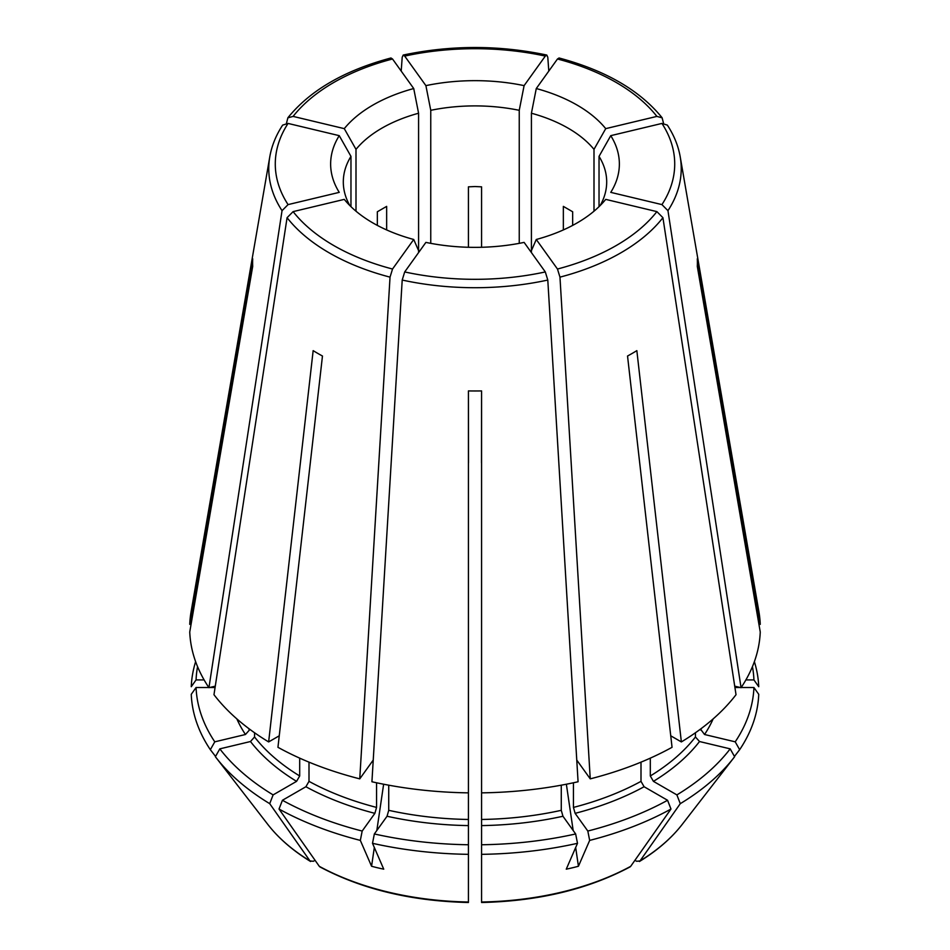 <?xml version="1.0" encoding="UTF-8"?>
<svg xmlns="http://www.w3.org/2000/svg" width="950" height="950" viewBox="0 0 950 950"><rect width="100%" height="100%" fill="white"/><g stroke="black" fill="none" stroke-linecap="round" stroke-linejoin="round"><path stroke-width="1.43" d="M730.182 748.861L734.623 756.722A283.812 163.863 0 0 1 734.089 757.411A283.812 163.863 0 0 1 680.283 803.664L676.887 794.901A279.003 161.084 0 0 0 730.182 748.861L699.509 741.523L695.447 736.974L695.447 732.747M676.887 794.901L653.422 781.351L650.311 775.972L650.311 758.136M531.418 252.581L531.418 250.634A276823.338 86496.562 76.6 0 0 536.275 239.483A144.364 83.351 180 0 0 605.72 199.381L656.889 211.624L662.922 217.692L736.024 694.699A285.332 164.73 0 0 1 681.364 741.926L636.844 350.645A222.407 128.404 180 0 1 627.534 356.024L672.054 747.306A285.332 164.73 0 0 1 590.247 778.857L576.769 760.083M536.275 239.483L557.472 269.028L559.966 277.139L590.247 778.857M752.436 666.651A279.003 161.084 0 0 1 753.932 679.915L758.741 686.719A283.812 163.863 0 0 0 754.371 661.651M753.932 679.915L745.881 679.915M700.494 729.101L704.544 734.504L735.217 741.831A279.003 161.084 0 0 0 753.932 687.515L741.166 687.515M735.217 741.831L739.658 749.693A283.812 163.863 0 0 0 758.741 694.319L753.932 687.515M740.406 687.515L734.92 687.515M599.034 206.661L599.034 156.382A276823.374 208821.186 -35.7 0 0 610.755 135.66A144.364 83.351 180 0 1 610.755 192.363L661.936 204.606L667.957 210.674L741.059 687.681L734.706 686.161M610.755 135.66L661.936 123.429L667.351 125.115C674.013 135.268 678.288 145.837 680.212 156.809L758.919 611.788A285.332 164.73 0 0 1 760.249 624.364L697.3 258.78A222.407 128.404 180 0 1 697.3 266.38L760.249 631.964A285.332 164.73 0 0 1 741.059 687.681M599.034 156.382A131.694 76.036 180 0 1 606.694 181.937A131.694 76.036 180 0 1 600.198 205.509M481.579 741.487L481.579 501.838M481.496 462.828L481.579 390.925A222.407 128.404 180 0 1 468.421 390.925L468.504 462.828M531.418 250.634L531.418 113.228A276823.314 86496.55 -76.6 0 0 536.275 88.54A144.364 83.351 180 0 1 605.72 128.642L656.889 116.399L662.126 117.836L663.528 123.251M536.275 88.54L557.472 58.995L559.004 58.021M572.66 225.399L572.66 211.767L563.35 206.388L563.35 229.924M531.418 113.228A131.694 76.036 180 0 1 593.999 149.364L593.999 211.197M605.72 128.642A276823.338 208821.163 -35.7 0 1 593.999 149.364M468.421 541.844L468.421 540.799M468.421 741.487L468.421 501.838M481.579 522.678L481.579 541.844M430.754 243.342L430.754 110.319A276823.279 86496.538 -103.4 0 1 425.897 85.631A144.364 83.351 180 0 1 524.103 85.631L545.3 56.086L546.808 55.112L547.794 57.238L548.803 71.072M425.897 85.631L404.7 56.086L403.192 55.112L402.206 57.238L401.197 71.072M481.579 247.273L481.579 186.841L475 186.544L468.421 186.841L468.421 247.273M430.754 110.319A131.694 76.036 180 0 1 519.246 110.319L519.246 243.342M524.103 85.631A276823.338 86496.562 -76.6 0 1 519.246 110.319M195.629 661.651A283.812 163.863 0 0 0 191.259 686.719L196.068 679.915L204.119 679.915M356.001 211.197L356.001 149.364A276823.338 208821.163 -144.3 0 1 344.28 128.642A144.364 83.351 180 0 1 413.725 88.54L392.528 58.995L390.996 58.021M344.28 128.642L293.111 116.399L287.874 117.836L286.473 123.251M386.65 229.924L386.65 206.388L377.34 211.767L377.34 225.399M356.001 149.364A131.694 76.036 180 0 1 418.582 113.228L418.582 252.581M413.725 88.54A276823.338 86496.562 -103.4 0 0 418.582 113.228M315.056 860.284L313.369 861.27L310.009 860.961A1728191.752 997776.771 -60 0 1 269.717 803.664L273.113 794.901L296.578 781.351L299.689 775.972L299.689 758.136M254.553 732.747L254.553 736.974L250.491 741.523L219.818 748.861L215.377 756.722A283.812 163.863 0 0 0 215.911 757.411A283.812 163.863 0 0 0 269.717 803.664M248.437 728.306A241.431 139.389 0 0 0 249.506 729.944L245.456 734.504L214.783 741.831A279.003 161.084 0 0 1 196.068 687.515L191.259 694.319A283.812 163.863 0 0 0 210.342 749.693L215.555 756.426M214.783 741.831L210.342 749.693M196.068 687.515L208.834 687.515M209.594 687.515L215.08 687.515M267.912 824.553C278.647 838.328 292.861 850.654 310.579 861.508L310.009 860.961A226.848 130.969 0 0 1 267.912 824.553L215.911 757.411M197.564 666.651A279.003 161.084 0 0 0 196.068 679.915M288.064 123.429A199.714 115.306 0 0 0 288.064 204.606L339.245 192.363A144.364 83.351 180 0 1 339.245 135.66L288.064 123.429L282.649 125.115C275.987 135.268 271.712 145.837 269.788 156.809A206.233 119.071 0 0 0 282.043 210.674L208.941 687.681L215.294 686.161M288.064 204.606L282.043 210.674M349.802 205.509A131.694 76.036 180 0 1 343.306 181.937A131.694 76.036 180 0 1 350.966 156.382L350.966 206.661M339.245 135.66A276823.374 208821.186 -144.3 0 0 350.966 156.382M468.409 902.5C411.552 901.17 362.081 889.319 319.984 866.934L319.319 866.341A1728191.408 997776.569 -60 0 1 279.027 809.044A283.812 163.863 0 0 0 360.335 840.406L371.569 866.258L374.324 847.519M319.319 866.341A226.848 130.969 0 0 0 468.421 902.001L468.421 771.091M388.728 785.187L388.728 810.326L387.042 816.252L374.348 833.957L372.507 843.315A283.812 163.863 0 0 0 468.421 854.335M372.507 843.315L383.741 869.167A230.09 210.211 61.1 0 1 371.569 866.258M279.027 809.044L282.423 800.28A279.003 161.084 0 0 0 362.176 831.048L360.335 840.406M282.423 800.28L305.9 786.731L308.999 781.351L308.999 762.149M308.999 781.351A241.431 139.389 0 0 0 376.556 807.417L374.882 813.342L362.176 831.048M468.421 464.669L468.421 498.608M219.818 748.861A279.003 161.084 0 0 0 273.113 794.901M418.582 250.634A276823.338 86496.562 103.4 0 1 413.725 239.483A144.364 83.351 180 0 1 344.28 199.381L293.111 211.624L287.078 217.692L213.976 694.699A285.332 164.73 0 0 0 268.636 741.926L313.156 350.645A222.407 128.404 180 0 0 322.466 356.024L277.946 747.306A285.332 164.73 0 0 0 359.753 778.857L373.231 760.083M413.725 239.483L392.528 269.028L390.034 277.139L359.753 778.857M481.579 901.491L481.579 854.335A283.812 163.863 0 0 0 577.493 843.315L566.259 869.167A230.09 210.211 -61.1 0 0 578.431 866.258L575.676 847.519M481.591 902.5C538.448 901.17 587.919 889.319 630.016 866.934L630.681 866.341A1728191.408 997776.569 -120 0 0 670.973 809.044L667.577 800.28L644.1 786.731L641.001 781.351L641.001 762.149M573.444 782.788L573.444 807.417L575.118 813.342L587.824 831.048L589.665 840.406A283.812 163.863 0 0 0 670.973 809.044M589.665 840.406L578.431 866.258M481.579 854.335L481.579 844.752A279.003 161.084 0 0 0 575.653 833.957L577.493 843.315M481.579 844.752L481.579 770.034M481.579 819.47A241.431 139.389 0 0 0 561.272 810.326L562.958 816.252L575.653 833.957M481.579 498.608L481.579 464.669M374.348 833.957A279.003 161.084 0 0 0 468.421 844.752M404.7 271.938A199.714 115.306 0 0 0 545.3 271.938L524.103 242.393A144.364 83.351 180 0 1 425.897 242.393L404.7 271.938L402.206 280.048L371.925 781.767A285.332 164.73 0 0 0 468.421 792.858L468.421 390.925M545.3 271.938L547.794 280.048L578.075 781.767A285.332 164.73 0 0 1 481.579 792.858L481.579 390.925M634.944 860.284L636.631 861.27L639.991 860.961A1728191.408 997776.569 -120 0 0 680.283 803.664M587.824 831.048A279.003 161.084 0 0 0 667.577 800.28M573.171 830.478L566.366 784.225M376.829 830.478L383.634 784.225M376.556 807.417L376.556 782.788M249.506 729.944L249.506 729.101M208.941 687.681A285.332 164.73 0 0 1 189.751 631.964L252.7 266.38A222.407 128.404 180 0 1 252.7 258.78L189.751 624.364L191.057 624.364M739.658 749.693L734.445 756.426M758.943 624.364L760.249 624.364M561.272 810.326L561.272 785.187M269.788 156.809L191.081 611.788A285.332 164.73 0 0 0 189.751 624.364M279.264 735.799L268.636 741.926M670.736 735.799L681.364 741.926M682.088 824.553C671.353 838.328 657.139 850.654 639.421 861.508L639.991 860.961A226.848 130.969 0 0 0 682.088 824.553L734.089 757.411M653.422 781.351A245.824 141.93 0 0 0 699.509 741.523M650.311 775.972A241.431 139.389 0 0 0 695.447 736.974M557.472 269.028A199.714 115.306 0 0 0 656.889 211.624M559.966 277.139A206.233 119.071 0 0 0 662.922 217.692M704.544 734.504A245.824 141.93 0 0 0 713.153 718.889M700.494 729.944A241.431 139.389 0 0 0 701.563 728.306M661.936 204.606A199.714 115.306 0 0 0 661.936 123.429M667.957 210.674A206.233 119.071 0 0 0 680.212 156.809M656.889 116.399A199.714 115.306 0 0 0 557.472 58.995M545.3 56.086A199.714 115.306 0 0 0 404.7 56.086M392.528 58.995A199.714 115.306 0 0 0 293.111 116.399M236.847 718.889A245.824 141.93 0 0 0 245.456 734.504M305.9 786.731A245.824 141.93 0 0 0 374.882 813.342M250.491 741.523A245.824 141.93 0 0 0 296.578 781.351M293.111 211.624A199.714 115.306 0 0 0 392.528 269.028M287.078 217.692A206.233 119.071 0 0 0 390.034 277.139M481.579 902.001A226.848 130.969 0 0 0 630.681 866.341M481.579 825.597A245.824 141.93 0 0 0 562.958 816.252M387.042 816.252A245.824 141.93 0 0 0 468.421 825.597M402.206 280.048A206.233 119.071 0 0 0 547.794 280.048M575.118 813.342A245.824 141.93 0 0 0 644.1 786.731M254.553 736.974A241.431 139.389 0 0 0 299.689 775.972M388.728 810.326A241.431 139.389 0 0 0 468.421 819.47M573.444 807.417A241.431 139.389 0 0 0 641.001 781.351M662.138 117.788C639.908 90.369 605.542 70.431 559.051 57.986M546.784 55.053C498.928 44.994 451.072 44.994 403.216 55.053M390.949 57.986C344.458 70.431 310.092 90.369 287.862 117.788"/></g></svg>

